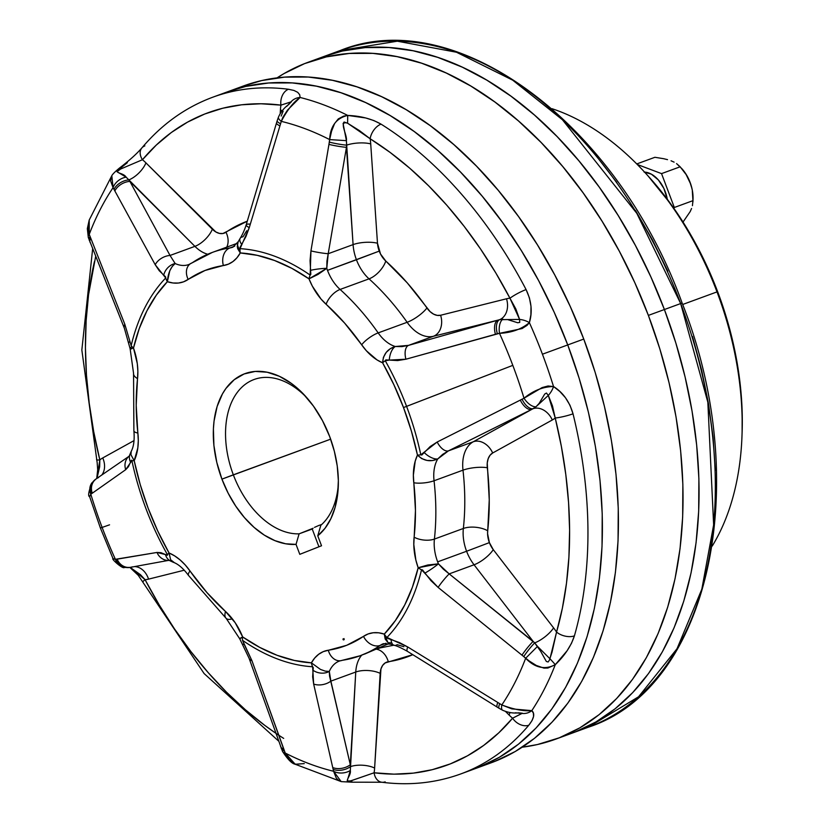 <?xml version="1.0" encoding="UTF-8"?>
<svg xmlns="http://www.w3.org/2000/svg" width="824" height="824" viewBox="0 0 824 824"><rect width="100%" height="100%" fill="white"/><g stroke="black" fill="none" stroke-linecap="round" stroke-linejoin="round"><path stroke-width="1.24" d="M288.503 89.26A12.978 9.394 97.3 0 0 280.933 105.132A44.681 28.84 69.9 0 0 280.428 109.87A17.294 7.375 -176.6 0 1 282.21 110.88A17.294 7.375 3.4 0 0 280.428 109.87L280.201 113.743L280.428 109.87A44.681 28.84 69.9 0 1 280.933 105.132A12.978 9.394 -82.7 0 1 288.503 89.26A360.366 232.605 -110.1 0 0 212.839 97.18A360.366 232.605 69.9 0 1 288.503 89.26L293.972 90.455L297.711 92.329L299.699 94.739L300.111 97.469A360.366 232.605 69.9 0 1 347.718 115.422A360.366 232.605 -110.1 0 0 300.111 97.469L287.535 110.066L282.828 117.358L281.293 121.365A341.95 220.708 69.9 0 1 329.641 139.596L331.578 131.16L334.616 123.518L338.283 118.903L343.629 116.133L347.718 115.422L365.702 117.966L373.931 120.582L381.048 124.146A360.366 232.605 69.9 0 1 526.083 289.584L529.43 297.907L530.996 306.446L530.893 314.768L529.379 322.637A360.366 232.605 69.9 0 1 542.429 354.207A360.366 232.605 -110.1 0 0 529.379 322.637L527.051 325.367L522.097 328.56L499.488 333.329A341.95 220.708 69.9 0 1 512.806 365.362A341.95 220.708 -110.1 0 0 499.488 333.329L405.913 359.213L397.662 360.562L385.817 359.892L385.241 360.716A216.846 139.967 69.9 0 1 406.582 406.366A216.846 139.967 -110.1 0 0 385.241 360.716A12.978 2.451 150.5 0 0 382.604 362.807A212.592 137.217 69.9 0 1 403.513 407.561L512.806 365.362A341.95 220.708 69.9 0 1 524.013 398.229L542.13 387.568L548.042 385.993L553.532 386.538A360.366 232.605 -110.1 0 0 542.429 354.207L567.736 344.937A360.366 232.605 -110.1 0 0 227.342 91.866A360.366 232.605 69.9 0 1 567.736 344.937L554.212 312.306L538.731 280.809L521.438 250.754L502.516 222.428L482.133 196.112L460.492 172.041L437.802 150.462L414.276 131.572L390.143 115.556L365.64 102.578L340.992 92.751L316.447 86.18L292.242 82.915L268.603 82.997L245.758 86.427L227.208 91.917L245.758 86.427L268.603 82.997L292.242 82.915L316.447 86.18L340.992 92.751L365.64 102.578L390.143 115.556L414.276 131.572L437.802 150.462L460.492 172.041L482.133 196.112L502.516 222.428L521.438 250.754L538.731 280.809L554.212 312.306L567.736 344.937A360.366 232.605 69.9 0 1 475.252 768.627A360.366 232.605 -110.1 0 0 567.736 344.937L579.179 378.381L588.429 412.33L595.391 446.454L600.006 480.423L602.22 513.908L602.025 546.58L599.409 578.139L594.413 608.277L587.069 636.694L577.449 663.124L565.655 687.309L551.802 709.021L536.012 728.045L518.451 744.206L499.272 757.338L478.672 767.329L499.272 757.338L518.451 744.206L536.012 728.045L551.802 709.021L565.655 687.309L577.449 663.124L587.069 636.694L594.413 608.277L599.409 578.139L602.025 546.58L602.22 513.908L600.006 480.423L595.391 446.454L588.429 412.33L579.179 378.381L567.736 344.937L583.763 339.066L542.429 354.207A360.366 232.605 69.9 0 1 553.532 386.538L559.877 391.524L565.47 397.745L569.981 405.253L573.03 413.813A360.366 232.605 69.9 0 1 574.41 635.87L571.495 643.297L567.097 650.764L555.273 664.68A360.366 232.605 69.9 0 1 531.81 710.638L533.375 713.151L533.561 716.437L532.088 720.506L528.802 725.213A360.366 232.605 69.9 0 1 460.781 773.932L491.279 762.756A360.366 232.605 -110.1 0 0 583.763 339.066L595.206 372.51L604.445 406.469L611.418 440.583L616.022 474.552L618.247 508.037L618.051 540.719L615.435 572.268L610.429 602.406L603.086 630.824L593.476 657.253L581.682 681.438L567.829 703.15L552.039 722.174L534.477 738.335L515.299 751.478L494.699 761.458M243.235 86.046L261.774 80.556L284.62 77.126L308.269 77.044L332.474 80.309L357.019 86.88L381.667 96.707L406.17 109.685L430.303 125.701L453.828 144.591L476.519 166.17L498.159 190.241L518.543 216.568L537.464 244.893L554.748 274.938L570.229 306.435L583.763 339.066A360.366 232.605 -110.1 0 0 243.368 85.995L212.87 97.17C185.534 107.295 161.854 124.228 141.831 147.96C136.743 153.841 129.378 160.474 119.737 167.838L120.613 169.033L142.449 159.722A44.681 28.84 69.9 0 1 145.941 162.874L215.806 231.935L219.411 233.398L222.902 233.511L247.262 221.203A232.08 149.793 69.9 0 0 225.992 232.244A17.294 13.04 -124.4 0 1 226.744 247.138A17.294 13.04 55.6 0 0 225.992 232.244A18.736 12.092 -110.1 0 1 212.345 229.206A17.294 7.715 -45 0 1 194.907 246.355L170.032 255.461L129.883 181.404L194.907 246.355A36.04 23.257 -110.1 0 0 207.73 254.235A36.04 23.257 69.9 0 1 194.907 246.355A17.294 7.715 135 0 0 212.345 229.206L145.941 162.874A17.294 7.715 -45 0 1 128.812 179.91A17.294 7.715 135 0 0 145.941 162.874A44.681 28.84 69.9 0 0 142.449 159.722A347.398 224.231 69.9 0 1 280.933 105.132L261.033 103.773L241.607 104.803L222.799 108.222L204.733 114.011L187.553 122.117L171.361 132.489L156.303 145.055L142.449 159.722A12.978 9.291 -139.9 0 1 141.738 148.073A12.978 9.291 40.1 0 0 142.449 159.722L120.613 169.033L119.737 167.838L120.191 168.395L127.329 162.689M304.272 763.611L295.198 764.239L341.218 781.615L338.726 780.555L336.264 778.072L333.586 771.264A12.978 8.971 -5.9 0 0 350.334 770.471C351.477 776.156 342.218 783.027 351.693 780.565L351.879 782.192L351.693 780.565L374.106 772.778A12.978 9.394 97.3 0 0 381.625 782.223A12.978 9.394 -82.7 0 1 374.106 772.778L394.006 774.148L413.432 773.108L432.25 769.688L450.306 763.899L467.496 755.793L483.678 745.421L498.747 732.855L512.59 718.198A347.398 224.231 69.9 0 1 374.106 772.778A44.681 28.84 69.9 0 0 374.621 768.05A17.294 7.375 3.4 0 0 350.499 766.608A17.294 7.375 -176.6 0 1 374.621 768.05L380.173 673.352A17.294 7.375 3.4 0 0 355.752 672.024A17.294 7.375 -176.6 0 1 380.173 673.352A18.736 12.092 -110.1 0 1 388.289 661.734A17.294 13.102 81.4 0 0 376.259 649.178A17.294 13.102 -98.6 0 1 388.289 661.734A232.08 149.793 69.9 0 0 412.783 654.699L385.158 662.929L382.645 665.401L380.946 668.964L374.621 768.05A44.681 28.84 69.9 0 1 374.106 772.778L350.375 780.977L347.203 780.925L350.334 770.471L355.752 672.024A36.04 23.257 69.9 0 1 361.705 655.173A36.04 23.257 -110.1 0 0 355.752 672.024L330.877 681.129L355.752 672.024L350.313 764.744L329.548 676.03L329.301 671.426A36.04 23.257 69.9 0 1 339.447 661.033L360.047 655.78A214.776 138.628 -110.1 0 0 380.132 645.419L386.044 643.245L380.132 645.419A214.776 138.628 69.9 0 1 360.047 655.78L388.918 643.647M385.787 261.043A17.294 8.374 -48 0 1 369.039 278.852A36.04 23.257 69.9 0 1 356.442 259.756L379.236 251.114A18.736 12.092 -110.1 0 0 385.787 261.043L407.221 282.838L430.066 311.596L433.568 314.129L437.173 315.376L440.613 315.252L506.502 298.782A44.681 28.84 69.9 0 1 509.963 298.247L495.873 273.053L480.577 249.044L464.19 226.394L446.824 205.258L428.604 185.802L409.662 168.148L390.123 152.43L370.151 138.762A44.681 28.84 69.9 0 1 370.718 143.901L377.485 243.245L380.503 253.977L385.787 261.043A232.08 149.793 69.9 0 1 426.935 307.991A18.736 12.092 -110.1 0 0 440.613 315.252L506.502 298.782A44.681 28.84 69.9 0 1 509.963 298.247L515.855 308.99L519.594 319.424L519.738 322.39L517.719 322.761L507.512 319.558L499.612 319.681A17.294 13.184 76 0 0 506.502 298.782A17.294 13.184 -104 0 1 499.612 319.681L408.56 345.369L433.424 336.264L497.943 320.134L433.424 336.264L408.56 345.369L401.988 346.605L395.304 346.513A36.04 23.257 69.9 0 1 378.175 332.896L407.128 322.287A36.04 23.257 -110.1 0 0 433.424 336.264A17.294 13.184 76 0 0 440.613 315.252A17.294 13.184 -104 0 1 433.424 336.264A36.04 23.257 69.9 0 1 407.128 322.287A214.776 138.628 -110.1 0 0 369.039 278.852L340.096 289.451A36.04 23.257 69.9 0 1 327.499 270.354L356.442 259.756A36.04 23.257 -110.1 0 0 369.039 278.852L340.096 289.451A214.776 138.628 69.9 0 1 378.175 332.896L407.128 322.287A17.294 5.057 144.9 0 0 426.935 307.991A17.294 5.057 -35.1 0 1 407.128 322.287A214.776 138.628 -110.1 0 0 369.039 278.852A17.294 8.374 132 0 0 385.787 261.043M493.267 549.649A17.294 5.809 -37.6 0 1 474.058 564.78A36.04 23.257 69.9 0 1 466.59 551.256L489.384 542.614A18.736 12.092 -110.1 0 0 493.267 549.649L553.594 627.878A44.681 28.84 69.9 0 1 556.561 632.07L562.359 608.236L566.49 583.196L568.91 557.127L569.611 530.203L568.57 502.64L565.81 474.614L561.35 446.33L555.221 418.005A44.681 28.84 69.9 0 1 552.296 419.983L492.67 452.994L490.033 455.26L488.189 458.659L487.252 462.933L489.25 499.921L487.581 533.622L489.384 542.614L493.267 549.649L553.594 627.878A44.681 28.84 69.9 0 1 556.561 632.07L552.059 652.062L549.402 660.158L548.115 661.991L546.343 661.456L540.719 651.382L534.694 642.885A17.294 5.809 142.4 0 0 553.594 627.878A17.294 5.809 -37.6 0 1 534.694 642.885L443.425 569.24L438.43 563.843A36.04 23.257 69.9 0 1 437.647 561.855L466.59 551.256A36.04 23.257 -110.1 0 0 474.058 564.78L449.193 573.885L474.058 564.78L533.138 641.371L474.058 564.78A17.294 5.809 142.4 0 0 493.267 549.649M239.784 638.909L242.658 636.931A50.449 32.569 -110.1 0 0 225.529 611.501A14.41 6.973 132 0 0 226.209 618.412A14.41 6.973 -48 0 1 225.529 611.501L207.03 592.683L185.287 565.017L180.137 559.959L174.678 555.912L169.064 552.986L157.796 531.109L148.145 508.223L140.245 484.656L134.199 460.719L137.814 447.957L138.298 440.675L136.207 405.264L137.865 371.274L137.289 363.58L133.498 348.037L139.266 328.549L146.919 310.844L156.323 295.147L167.365 281.674L172.978 282.982L178.406 283.034L183.515 281.839L205.011 270.478L228.413 264.144L232.986 261.527L236.972 257.757L240.268 252.947L257.304 255.347L274.598 260.518L291.912 268.387L309 278.852L312.368 286.175L321.051 299.061L344.638 323.111L366.381 350.767L376.98 359.882L382.604 362.807L393.862 384.684L403.513 407.561L411.413 431.137L417.459 455.075L415.224 461.09L413.37 475.118L415.461 510.519L413.803 544.52L415.842 560.011L418.17 567.757L412.391 587.234L404.749 604.94L395.335 620.637L384.293 634.109L378.69 632.801L373.262 632.75L368.143 633.944L346.647 645.316L323.255 651.64L318.682 654.266L314.696 658.036L311.4 662.846L294.364 660.446L277.06 655.276L259.756 647.406L242.658 636.931L235.242 622.81L225.529 611.501A200.366 129.327 69.9 0 1 190.004 570.97A14.41 4.213 144.9 0 0 188.552 575.471A14.41 4.213 -35.1 0 1 190.004 570.97A50.449 32.569 -110.1 0 0 169.064 552.986L170.62 559.743L174.122 562.462M109.561 524.826L100.394 528.029L102.063 527.267L100.394 528.029L89.631 496.687C87.787 496.316 88.549 491.712 91.917 482.874L95.883 479.074L129.183 456.187L131.191 451.418L130.934 454.704L134.199 460.719A50.449 32.569 -110.1 0 0 137.876 433.033A14.41 3.893 173.6 0 1 133.89 430.839A14.41 3.893 -6.4 0 0 137.876 433.033A200.366 129.327 69.9 0 1 137.536 378.628A14.41 6.705 -173.8 0 1 133.54 373.293A14.41 6.705 6.2 0 0 137.536 378.628A50.449 32.569 -110.1 0 0 133.498 348.037L130.11 348.676L131.675 346.379M233.336 474.82A81.082 52.334 69.9 0 1 254.142 379.483A81.082 52.334 69.9 0 1 307.002 397.93A81.082 52.334 -110.1 0 0 240.618 388.464A81.082 52.334 -110.1 0 0 233.336 474.82L330.651 439.171L221.934 479.135A89.734 57.917 69.9 0 1 230.71 382.851A89.734 57.917 69.9 0 1 305.292 396.014A89.734 57.917 69.9 0 1 329.724 436.648L322.503 420.683L313.481 406.15L303.026 393.604L291.511 383.521L279.398 376.3L267.151 372.221L255.234 371.428L244.12 373.962L234.212 379.72L225.91 388.475L222.459 393.882L217.124 406.489L214.055 421.064L213.406 428.923L213.9 445.403L216.784 462.357L221.934 479.135L233.336 474.82A81.082 52.334 -110.1 0 0 299.102 533.839A81.082 52.334 69.9 0 1 233.336 474.82M312.224 529.029L299.102 533.839L296.032 544.386A89.734 57.917 69.9 0 1 221.934 479.135L228.124 493.113L235.695 506.049L244.44 517.596L254.101 527.391L264.391 535.167L275.02 540.678L285.671 543.789L296.032 544.386L299.792 554.336L321.525 545.766L317.765 535.816L325.047 528.266L330.887 518.657L335.131 507.275L337.644 494.462L338.355 480.577L337.243 466.024L334.338 451.243L329.724 436.648A89.734 57.917 69.9 0 1 338.293 486.108A89.734 57.917 69.9 0 1 317.765 535.816L320.835 525.269A81.082 52.334 -110.1 0 0 338.355 483.534A81.082 52.334 69.9 0 1 320.835 525.269L317.765 535.816L321.525 545.766L299.792 554.336L296.032 544.386L299.102 533.839L313.11 528.246L312.224 529.029L318.94 546.786L312.224 529.029M314.5 527.37L318.775 525.485L314.5 527.37M321.566 524.548L318.775 525.485L321.566 524.548M102.145 527.494L100.672 527.978M113.218 558.909L115.391 559.3A341.95 220.708 69.9 0 1 102.063 527.267A341.95 220.708 69.9 0 1 90.867 494.4L89.569 496.316M343.557 638.785L343.659 639.846L343.557 638.785M344.02 638.6L344.041 639.712L344.03 638.61M343.309 639.888L342.928 639.033L343.309 639.888M360.047 655.78A214.776 138.628 69.9 0 1 342.403 660.281A14.41 10.918 -98.6 0 1 340.652 660.714A14.41 10.918 -98.6 0 1 328.292 650.229A50.449 32.569 -110.1 0 0 311.4 662.846L320.423 669.397L325.212 671.117L329.301 671.426L330.877 681.129A12.978 7.9 167.1 0 1 313.656 684.023A12.978 7.9 -12.9 0 0 330.877 681.129L350.313 764.744A12.978 7.931 166.8 0 1 332.834 767.587A12.978 7.931 -13.2 0 0 350.313 764.744L350.499 766.608A12.978 7.869 166.4 0 1 333.257 769.369A12.978 7.869 -13.6 0 0 350.499 766.608L350.334 770.471A12.978 8.971 174.1 0 1 333.586 771.264L313.656 684.023L312.646 676.772L313.264 667.625L312.626 666.75A216.846 139.967 69.9 0 1 242.513 640.32L251.969 660.776L285.238 753.043A341.95 220.708 -110.1 0 0 333.586 771.264A341.95 220.708 69.9 0 1 285.238 753.043L288.977 759.398L296.063 764.641M525.64 658.283A341.95 220.708 69.9 0 1 501.806 704.953L511.817 708.877L531.81 710.638A360.366 232.605 -110.1 0 0 555.273 664.68L547.847 668.048L543.891 668.099L536.321 665.462L529.101 660.91L438.1 587.399L431.003 580.714L422.496 569.899L421.528 569.765A216.846 139.967 69.9 0 1 386.971 637.446L387.558 638.342L399.413 642.555L407.705 646.943L501.806 704.953A341.95 220.708 -110.1 0 0 525.64 658.283C535.064 667.934 544.942 670.067 555.273 664.68C564.656 655.708 571.042 646.109 574.41 635.87A360.366 232.605 -110.1 0 0 573.03 413.813C569.456 401.525 562.967 392.43 553.532 386.538C543.171 386.662 533.324 390.555 524.013 398.229A341.95 220.708 -110.1 0 0 512.806 365.362L406.582 406.366A216.846 139.967 69.9 0 1 420.807 454.827L421.785 455.054L430.169 446.557L437.194 442.004L524.013 398.229L437.194 442.004L420.807 454.827A216.846 139.967 -110.1 0 0 406.582 406.366L403.513 407.561A212.592 137.217 69.9 0 1 417.459 455.075A50.449 32.569 -110.1 0 0 413.782 482.761A200.366 129.327 69.9 0 1 414.122 537.155A50.449 32.569 -110.1 0 0 418.17 567.757L427.738 565.006L438.43 563.843A36.04 23.257 69.9 0 1 437.647 561.855A36.04 23.257 69.9 0 1 434.413 539.071L463.356 528.472A36.04 23.257 -110.1 0 0 466.59 551.256L437.647 561.855A36.04 23.257 69.9 0 1 434.413 539.071L463.356 528.472A214.776 138.628 -110.1 0 0 462.995 470.154L434.052 480.763A36.04 23.257 69.9 0 1 437.781 458.917L442.704 454.354L448.421 450.872L531.686 409.435L473.295 441.757L448.421 450.872L473.295 441.757A36.04 23.257 -110.1 0 0 462.995 470.154L434.052 480.763A214.776 138.628 69.9 0 1 434.413 539.071A14.41 6.705 -173.8 0 1 414.122 537.155A14.41 6.705 6.2 0 0 434.413 539.071A214.776 138.628 -110.1 0 0 434.052 480.763A14.41 3.893 173.6 0 1 413.782 482.761A14.41 3.893 -6.4 0 0 434.052 480.763A36.04 23.257 69.9 0 1 437.781 458.917L432.724 460.534L427.12 460.462L421.713 458.608L417.459 455.075A12.978 2.142 -12 0 0 420.807 454.827A12.978 2.142 168 0 1 417.459 455.075C423.546 460.946 430.313 462.223 437.781 458.917A12.978 6.324 -140.9 0 1 424.216 452.572A12.978 6.324 39.1 0 0 437.781 458.917L448.421 450.872A12.978 6.705 -116.5 0 1 437.194 442.004A12.978 6.705 63.5 0 0 448.421 450.872L533.231 408.642A17.294 13.143 -119 0 1 552.296 419.983L492.67 452.994A18.736 12.092 -110.1 0 0 487.314 467.754A232.08 149.793 69.9 0 1 487.705 530.769A18.736 12.092 -110.1 0 0 489.384 542.614L466.59 551.256A36.04 23.257 69.9 0 1 463.356 528.472A17.294 8.044 -173.8 0 1 487.705 530.769A17.294 8.044 6.2 0 0 463.356 528.472A214.776 138.628 -110.1 0 0 462.995 470.154A17.294 4.666 173.6 0 1 487.314 467.754A17.294 4.666 -6.4 0 0 462.995 470.154A36.04 23.257 69.9 0 1 473.295 441.757A17.294 13.143 -119 0 1 492.67 452.994A17.294 13.143 61 0 0 473.295 441.757L531.686 409.435A12.978 6.633 -116.4 0 1 520.366 400.237A12.978 6.633 63.6 0 0 531.686 409.435L536.002 406.757L539.174 403.348L544.685 394.078L546.446 393.038L548.31 395.417L552.471 405.892L555.221 418.005A44.681 28.84 69.9 0 1 552.296 419.983A17.294 13.143 61 0 0 533.231 408.642A12.978 6.633 -115.9 0 1 522.138 399.362A12.978 6.633 64.1 0 0 533.231 408.642L536.002 406.757A12.978 6.52 -125.9 0 1 524.013 398.229A12.978 6.52 54.1 0 0 536.002 406.757L548.31 395.417A12.978 6.623 -57.3 0 0 553.532 386.538A12.978 6.623 122.7 0 1 548.31 395.417L555.221 418.005A12.978 1.669 -13.8 0 0 573.03 413.813A12.978 1.669 166.2 0 1 555.221 418.005A347.398 224.231 69.9 0 1 556.561 632.07A12.978 7.416 16 0 0 574.41 635.87A12.978 7.416 -164 0 1 556.561 632.07L549.948 658.757A12.978 0.608 45.8 0 1 555.273 664.68A12.978 0.608 -134.2 0 0 549.948 658.757L537.505 646.387L525.64 658.283L537.505 646.387L534.694 642.885A12.978 1.494 128.3 0 0 523.745 656.594L525.64 658.283M329.343 142.109L329.641 139.596A341.95 220.708 -110.1 0 0 281.293 121.365L249.26 227.64L245.974 236.467L239.918 247.612L240.062 248.663A216.846 139.967 69.9 0 1 310.174 275.092L310.813 274.33L310.051 260.6L310.947 250.898L329.343 142.109A12.978 1.226 10.2 0 0 346.616 145.158A17.294 5.428 176.1 0 1 370.718 143.901L377.485 243.245A18.736 12.092 -110.1 0 0 379.236 251.114L327.499 270.354A36.04 23.257 69.9 0 1 326.778 268.346L326.953 261.012L346.451 147.342L353.084 244.615L328.209 253.72L353.084 244.615A36.04 23.257 -110.1 0 0 356.442 259.756A36.04 23.257 69.9 0 1 353.084 244.615A17.294 5.428 176.1 0 1 377.485 243.245A17.294 5.428 -3.9 0 0 353.084 244.615L346.41 140.657L343.093 123.559L344.082 122.024L347.594 123.219L359.47 130.625L370.151 138.762A44.681 28.84 69.9 0 1 370.718 143.901A17.294 5.428 -3.9 0 0 346.616 145.158L346.41 140.657C347.471 134.94 338.077 119.985 347.594 123.219L370.151 138.762A347.398 224.231 69.9 0 1 509.963 298.247L519.594 319.424L499.612 319.681A12.978 6.664 73.7 0 0 497.346 333.751L499.488 333.329A12.978 6.592 -96.3 0 1 502.918 319.187A12.978 6.592 83.7 0 0 499.488 333.329C511.508 332.783 521.468 329.219 529.379 322.637A12.978 6.839 -163.5 0 0 519.594 319.424A12.978 6.839 16.5 0 1 529.379 322.637C532.613 312.038 531.511 301.028 526.083 289.584A12.978 1.978 152.4 0 0 509.963 298.247A12.978 1.978 -27.6 0 1 526.083 289.584A360.366 232.605 -110.1 0 0 381.048 124.146A12.978 7.622 122 0 0 370.151 138.762A12.978 7.622 -58 0 1 381.048 124.146C371.727 118.841 360.613 115.927 347.718 115.422L347.594 123.219L347.718 115.422C336.367 118.09 330.331 126.144 329.641 139.596L346.41 140.657L329.641 139.596L328.941 144.375A12.978 1.154 9.8 0 0 346.451 147.342L346.616 145.158A12.978 1.226 -169.8 0 1 329.343 142.109M111.817 175.677L113.063 187.676L155.211 264.72L165.717 277.966A216.846 139.967 -110.1 0 0 131.16 345.647L124.815 324.265L89.239 234.356L124.815 324.265L131.16 345.647A216.846 139.967 69.9 0 1 165.717 277.966L165.614 276.895L159.207 270.684L155.211 264.72L113.063 187.676A341.95 220.708 -110.1 0 0 89.239 234.356L89.219 220.008L87.89 227.218L89.239 234.356A341.95 220.708 69.9 0 1 113.063 187.676L110.643 180.981L111.333 176.542M89.631 496.718L90.867 494.4A341.95 220.708 -110.1 0 0 102.063 527.267A341.95 220.708 -110.1 0 0 115.391 559.3L157.003 552.451L160.958 552.677L167.354 555.335L167.447 554.696A216.846 139.967 69.9 0 1 131.881 460.585L131.397 460.183L128.451 466.683L125.722 469.659L91.577 493.7A12.978 12.041 -123.6 0 1 95.78 479.156A12.978 12.041 56.4 0 0 91.577 493.7L92.288 493.205A12.978 12.03 -124.8 0 1 96.254 478.837A12.978 12.03 -124.8 0 1 98.55 477.57M232.275 618.752L232.275 618.752A14.41 6.973 -48 0 1 226.209 618.412M283.693 738.397A347.398 224.231 69.9 0 1 145.076 579.674A44.681 28.84 69.9 0 0 148.547 579.138A17.294 13.184 76 0 0 134.59 566.603A17.294 13.184 -104 0 1 148.547 579.138L184.288 570.198L148.547 579.138A44.681 28.84 69.9 0 1 145.076 579.674L159.166 604.868L174.472 628.877L190.859 651.526L208.225 672.652L226.446 692.119L245.387 709.773L264.916 725.481L275.834 733.247M95.666 256.408L88.549 294.724L86.129 320.793L85.439 347.707L86.469 375.281L89.229 403.307L93.689 431.58L99.828 459.916A44.681 28.84 69.9 0 1 102.743 457.938L134.044 440.603L102.743 457.938A17.294 13.143 -119 0 1 101.805 474.974A17.294 13.143 61 0 0 102.743 457.938A44.681 28.84 69.9 0 0 99.828 459.916A347.398 224.231 69.9 0 1 94.43 261.62M237.353 244.594L240.268 252.947A12.978 9.538 -86.6 0 1 240.062 248.663A12.978 9.538 93.4 0 0 240.268 252.947A212.592 137.217 69.9 0 1 309 278.852A12.978 7.303 -55.3 0 1 310.174 275.092A12.978 7.303 124.7 0 0 309 278.852L326.778 268.346A12.978 1.751 173 0 0 310.576 270.323A12.978 1.751 -7 0 1 326.778 268.346L317.982 274.454L309 278.852A50.449 32.569 -110.1 0 0 326.129 304.293A14.41 6.973 -48 0 1 340.096 289.451A14.41 6.973 132 0 0 326.129 304.293A200.366 129.327 69.9 0 1 361.664 344.813A14.41 4.213 -35.1 0 1 378.175 332.896A14.41 4.213 144.9 0 0 361.664 344.813A50.449 32.569 -110.1 0 0 382.604 362.807L383.428 357.328L386.24 352.363L390.411 348.614L395.304 346.513A36.04 23.257 69.9 0 1 378.175 332.896A214.776 138.628 -110.1 0 0 340.096 289.451A36.04 23.257 69.9 0 1 327.499 270.354A36.04 23.257 69.9 0 1 326.778 268.346L328.209 253.72A12.978 1.215 -170.4 0 1 310.947 250.898A12.978 1.215 9.6 0 0 328.209 253.72L346.451 147.342A12.978 1.154 -170.2 0 1 328.941 144.375L310.947 250.898L310.174 275.092A216.846 139.967 -110.1 0 0 240.062 248.663L249.26 227.64A12.978 2.596 -163.6 0 1 246.191 224.839C244.615 229.865 242.627 234.335 240.217 238.26L238.291 241.597L232.893 247.179A36.04 23.257 69.9 0 1 229.937 247.931L234.696 246.18L229.937 247.931A14.41 10.918 81.4 0 0 223.366 265.555A50.449 32.569 -110.1 0 0 240.268 252.947L237.703 248.735L237.281 246.417L238.136 241.937M246.685 230.761L243.039 236.787A12.978 5.747 -147.5 0 0 240.196 238.291A12.978 5.747 32.5 0 0 241.679 244.357A12.978 5.747 -147.5 0 1 240.196 238.291M190.262 263.824A14.41 10.867 55.6 0 0 188.181 279.429A14.41 10.867 -124.4 0 1 190.262 263.824A14.41 10.867 -124.4 0 1 192.208 262.805A214.776 138.628 69.9 0 1 212.293 252.432L188.84 264.535A36.04 23.257 69.9 0 1 175.172 263.546L170.032 255.461L194.907 246.355L126.154 177.17L116.998 171.711L120.613 169.033C111.889 173.504 123.26 172.206 126.154 177.17A12.978 9.188 144.2 0 0 113.063 187.676A12.978 9.188 -35.8 0 1 126.154 177.17L128.812 179.91A12.978 8.116 152.1 0 0 114.062 189.283A12.978 8.116 -27.9 0 1 128.812 179.91L129.883 181.404A12.978 8.178 151.7 0 0 114.907 190.859A12.978 8.178 -28.3 0 1 129.883 181.404L170.032 255.461A12.978 8.137 151.3 0 0 155.211 264.72A12.978 8.137 -28.7 0 1 170.032 255.461L175.172 263.546L172.288 266.379L169.806 270.746L167.365 281.674A50.449 32.569 -110.1 0 0 188.181 279.429A200.366 129.327 69.9 0 1 223.366 265.555A14.41 10.918 -98.6 0 1 229.937 247.931A214.776 138.628 -110.1 0 0 212.283 252.432A214.776 138.628 69.9 0 1 229.937 247.931A36.04 23.257 69.9 0 0 232.924 247.159M383.531 643.657A36.04 23.257 69.9 0 0 380.132 645.419A14.41 10.867 -124.4 0 1 363.487 636.365A14.41 10.867 55.6 0 0 380.132 645.419A36.04 23.257 69.9 0 1 383.5 643.678L390.638 644.203L394.15 645.346A12.978 5.912 -74.5 0 1 391.019 639.579A12.978 5.912 105.5 0 0 394.109 645.336A12.978 5.912 -74.5 0 0 397.168 644.677L403.853 646.727M390.638 644.203L388.083 642.761A36.04 23.257 69.9 0 1 391.822 642.998A36.04 23.257 69.9 0 0 388.083 642.761L385.189 639.043L384.293 634.109A50.449 32.569 -110.1 0 0 363.487 636.365A200.366 129.327 69.9 0 1 328.292 650.229A14.41 10.918 81.4 0 0 340.652 660.714M385.735 644.965L388.516 643.812M364.538 654.112L379.946 647.468M377.361 648.818L380.389 647.849L377.361 648.818M394.15 645.346C396.437 645.686 400.845 647.674 407.365 651.31A12.978 2.843 -58 0 1 407.705 646.943A12.978 2.843 122 0 0 407.365 651.31L497.294 707.177A12.978 2.781 -58.2 0 1 497.737 702.584A12.978 2.781 121.8 0 0 497.284 707.177L499.148 708.331A12.978 2.709 -57.9 0 1 499.653 703.778A12.978 2.709 122.1 0 0 499.138 708.321L502.609 710.236A12.978 3.976 -64.5 0 1 501.806 704.953A12.978 3.976 115.5 0 0 502.589 710.226C507.996 712.575 513.311 713.45 518.553 712.842L522.334 713.193L512.59 718.198A44.681 28.84 69.9 0 1 509.098 715.036L505.431 711.38L509.098 715.036A17.294 7.715 135 0 0 509.891 712.472A17.294 7.715 -45 0 1 509.098 715.036A44.681 28.84 69.9 0 0 512.59 718.198A12.978 9.291 40.1 0 0 528.802 725.213C534.127 718.394 535.126 713.533 531.81 710.638C523.848 711.37 513.846 709.474 501.806 704.953L407.705 646.943L386.971 637.446A216.846 139.967 -110.1 0 0 421.528 569.765L438.1 587.399L523.745 656.594A12.978 1.494 -51.7 0 1 534.694 642.885L533.138 641.371A12.978 1.421 128.7 0 0 521.952 655.162A12.978 1.421 -51.3 0 1 533.138 641.371L449.193 573.885A12.978 1.483 128.9 0 0 438.1 587.399A12.978 1.483 -51.1 0 1 449.193 573.885L438.43 563.843A12.978 1.442 145.7 0 1 424.978 573.071A12.978 1.442 -34.3 0 0 438.43 563.843L418.17 567.757A12.978 7.086 13.3 0 0 421.528 569.765A12.978 7.086 -166.7 0 1 418.17 567.757A212.592 137.217 69.9 0 1 384.293 634.109A12.978 9.455 43.9 0 0 386.971 637.446A12.978 9.455 -136.1 0 1 384.293 634.109L387.97 642.669M188.809 264.556A36.04 23.257 69.9 0 1 175.172 263.546A12.978 10.238 127.5 0 0 163.739 275.082A12.978 10.238 -52.5 0 1 175.172 263.546C170.65 267.161 168.055 273.207 167.365 281.674A12.978 9.455 -136.1 0 1 165.717 277.966A12.978 9.455 43.9 0 0 167.365 281.674A212.592 137.217 69.9 0 0 133.498 348.037A12.978 7.086 -166.7 0 1 131.16 345.647A12.978 7.086 13.3 0 0 133.498 348.037M329.301 671.426A12.978 10.073 -169.8 0 1 313.079 670.303A12.978 10.073 10.2 0 0 329.301 671.426A36.04 23.257 69.9 0 1 339.416 661.054M289.1 104.215L289.1 104.215C284.321 107.604 280.768 111.91 278.45 117.142A12.978 3.76 22.8 0 0 281.293 121.365A12.978 3.76 -157.2 0 1 278.44 117.163L277.132 120.86A12.978 2.472 16.3 0 0 280.459 123.682A12.978 2.472 -163.7 0 1 277.132 120.86L246.191 224.839A12.978 2.596 16.4 0 0 249.26 227.64L281.293 121.365C287.308 109.911 293.581 101.949 300.111 97.469A12.978 12.319 -171.7 0 0 290.975 101.888L280.933 105.132L291.325 101.836L287.844 105.287M283.116 111.209L281.169 116.071M96.995 478.311L99.663 466.755L99.828 459.916A12.978 1.669 166.2 0 1 96.532 459.596A12.978 1.669 -13.8 0 0 99.828 459.916L96.964 478.445M131.263 568.096L145.076 579.674A12.978 1.978 152.4 0 0 142.892 582.28A12.978 1.978 -27.6 0 1 145.076 579.674L140.461 574.699L130.12 567.386M380.389 647.849L394.088 645.161L380.389 647.849M497.346 333.751A12.978 6.664 -106.3 0 1 499.612 319.681L497.943 320.134A12.978 6.664 74.2 0 0 495.44 334.297L497.346 333.751M405.913 359.213L495.44 334.297A12.978 6.664 -105.8 0 1 497.943 320.134L408.56 345.369A12.978 6.726 74.2 0 0 405.913 359.213A12.978 6.726 -105.8 0 1 408.56 345.369L395.304 346.513A12.978 6.458 98.8 0 0 389.278 360.098L405.913 359.213M389.278 360.098A12.978 6.458 -81.2 0 1 395.304 346.513C387.455 348.923 383.222 354.351 382.604 362.807A12.978 2.451 -29.5 0 1 385.241 360.716L389.278 360.098M246.191 224.839A12.978 2.596 -163.6 0 1 249.62 224.097M279.81 125.856A12.978 2.534 -163.3 0 1 276.503 122.961A12.978 2.534 16.7 0 0 279.81 125.856M300.111 97.469A12.978 12.319 8.3 0 0 290.975 101.888L286.69 106.389M141.738 148.073A12.978 9.291 -139.9 0 1 144.849 145.879M515.361 712.781L522.056 713.419A12.978 12.226 -47.8 0 0 531.81 710.638A12.978 12.226 132.2 0 1 522.056 713.419L512.59 718.198A12.978 9.291 -139.9 0 0 528.802 725.213A360.366 232.605 -110.1 0 1 460.812 773.921M129.78 341.589A12.978 2.874 168.8 0 0 128.688 343.144A12.978 2.874 -11.2 0 1 129.78 341.589M130.388 348.954L131.861 348.768M124.815 324.265A12.978 6.777 158.1 0 0 124.393 328.302A12.978 6.777 -21.9 0 1 124.815 324.265M385.158 781.842A12.978 9.394 -82.7 0 1 381.625 782.223M90.692 238.291A12.978 6.819 158.4 0 0 90.166 242.524A12.978 6.819 -21.6 0 1 90.692 238.291M351.879 781.564L351.879 782.192L341.218 781.615M311.4 662.846A212.592 137.217 69.9 0 1 242.658 636.931A12.978 7.303 124.7 0 0 242.513 640.32A216.846 139.967 -110.1 0 0 312.626 666.75A12.978 9.538 -86.6 0 1 311.4 662.846A12.978 9.538 93.4 0 0 312.626 666.75L313.656 684.023L333.586 771.264L341.136 781.585M89.971 236.467A12.978 6.891 158.1 0 0 89.456 240.763A12.978 6.891 -21.9 0 1 89.971 236.467M89.239 234.356A12.978 5.428 163.3 0 0 88.333 237.539A12.978 5.428 -16.7 0 1 89.239 234.356M90.867 494.4A12.978 11.732 -143.5 0 1 91.845 482.967A12.978 11.732 36.5 0 0 90.867 494.4M96.254 478.837A12.978 12.03 55.2 0 0 92.288 493.205L125.722 469.659L131.881 460.585A216.846 139.967 -110.1 0 0 167.447 554.696L165.48 554.562A12.978 10.784 118.9 0 0 170.146 560.825L173.215 562.256C178.128 563.935 183.237 568.344 188.542 575.471L226.219 618.422L239.743 638.837L249.054 658.211L282.508 751.416C287.741 759.429 291.974 763.704 295.188 764.239L285.238 753.043A12.978 5.15 155.4 0 1 282.488 751.385A12.978 5.15 -24.6 0 0 285.238 753.043L284.373 750.942A12.978 6.623 160.5 0 1 281.2 748.202A12.978 6.623 -19.5 0 0 284.373 750.942L283.703 749.067A12.978 6.551 160.2 0 1 280.551 746.389A12.978 6.551 -19.8 0 0 283.703 749.067L251.969 660.776A12.978 6.51 160.5 0 1 249.044 658.16A12.978 6.51 -19.5 0 0 251.969 660.776L244.182 644.327A12.978 2.575 149.9 0 1 242.38 644.008A12.978 2.575 -30.1 0 0 244.182 644.327L242.513 640.32A12.978 7.303 -55.3 0 1 242.658 636.931L239.794 638.456M125.722 469.659A12.978 12 -124.6 0 1 129.306 455.981A12.978 12 55.4 0 0 125.722 469.659M130.532 462.089A12.978 10.65 -161.5 0 1 129.842 454.673A12.978 10.65 -161.5 0 1 130.8 452.675A12.978 10.65 18.5 0 0 129.842 454.673A12.978 10.65 18.5 0 0 130.532 462.089M131.881 460.585A12.978 2.142 -12 0 0 134.199 460.719A12.978 2.142 168 0 1 131.881 460.585M169.064 552.986A12.978 2.451 150.5 0 0 167.447 554.696A12.978 2.451 -29.5 0 1 169.064 552.986A212.592 137.217 69.9 0 1 134.199 460.719M100.394 528.029L113.032 558.631C110.838 558.6 122.92 569.466 124.403 567.468L130.058 567.406L168.992 560.31L170.156 560.835A12.978 10.784 118.9 0 0 172.123 561.628A12.978 10.784 -61.1 0 1 170.146 560.825A12.978 10.784 -61.1 0 1 165.48 554.562L157.003 552.451A12.978 12.03 79.9 0 0 169.28 560.413A12.978 12.03 -100.1 0 1 157.003 552.451L117.204 559.156A12.978 12.061 80 0 0 130.501 567.314A12.978 12.061 -100 0 1 117.204 559.156L116.369 559.311A12.978 12.061 78.8 0 0 129.976 567.417A12.978 12.061 78.8 0 0 130.346 567.345M129.976 567.417A12.978 12.061 -101.2 0 1 116.369 559.311L115.391 559.3A12.978 11.793 99.6 0 0 124.27 567.448A12.978 11.793 -80.4 0 1 115.391 559.3L113.001 558.6M132.293 566.871A12.978 12.061 -100 0 1 130.501 567.314M343.495 639.63L344.216 639.537M691.563 208.503L690.203 211.572L691.563 208.503M692.943 200.665L692.428 205.67L692.943 200.665L674.331 207.483L673.898 208.338L674.331 207.483L692.943 200.665L692.345 191.539L692.943 200.665M691.439 186.966L690.028 182.465L691.439 186.966M688.102 178.138L690.028 182.465L688.102 178.138M680.15 166.798L685.753 174.101L680.15 166.798L661.538 173.617L674.331 207.483L661.538 173.617L680.15 166.798L676.566 163.595L681.839 168.652A30.437 19.642 -110.1 0 1 693.036 199.212L692.933 201.911M674.094 162.132L671.055 160.793L674.094 162.132M667.533 159.65L663.598 158.692L667.533 159.65M654.915 157.291L663.598 158.692L654.915 157.291L636.756 163.945L654.915 157.291M717.004 291.902A261.63 168.868 69.9 0 1 741.981 436.102A261.63 168.868 69.9 0 1 712.214 546.085A261.63 168.868 -110.1 0 0 717.004 291.902L682.663 304.489L717.004 291.902A261.63 168.868 -110.1 0 0 551.987 108.686A261.63 168.868 69.9 0 1 645.759 173.411A261.63 168.868 69.9 0 1 717.004 291.902L717.673 291.758L717.004 291.902M741.981 436.102L742.105 432.775A255.862 165.15 -110.1 0 0 717.673 291.758L708.074 268.593L697.083 246.232L684.806 224.89L671.375 204.774L647.819 175.667M637.271 164.47L661.538 173.617L637.271 164.47M644.543 172.082A26.852 17.325 69.9 0 1 667.296 199.243L663.856 188.397L658.324 179.91L651.393 174.183L644.111 172.072M742.105 432.868L742.156 411.722L740.591 387.95L737.315 363.837L732.361 339.612L725.8 315.51L717.673 291.758A255.862 165.15 -110.1 0 0 647.994 175.873L645.759 173.411M683.024 222.047L690.203 211.572L683.024 222.047M693.036 199.336L692.294 190.045L690.79 184.308L685.702 173.668L681.798 168.601M680.676 303.562L707.837 402.225L713.636 524.888L701.832 589.201L677.019 648.735L638.538 696.795L588.202 727.252A360.366 232.605 -110.1 0 0 680.676 303.562L664.401 309.525A360.366 232.605 69.9 0 1 571.918 733.216A360.366 232.605 -110.1 0 0 664.401 309.525L680.676 303.562A360.366 232.605 -110.1 0 0 340.291 50.491L397.333 41.2L456.486 52.242L512.713 80.175L562.421 119.748L636.818 213.344L680.676 303.562L682.128 303.057L680.676 303.562M555.891 739.087L588.202 727.252C709.691 687.793 753.682 483.286 682.128 303.057C617.846 124.393 456.084 3.368 340.291 50.491L324.007 56.454A360.366 232.605 69.9 0 1 664.401 309.525L675.835 342.98L685.084 376.928L692.047 411.052L696.661 445.012L698.886 478.497L698.68 511.179L696.074 542.728L691.068 572.865L683.724 601.283L674.114 627.713L662.321 651.897L648.467 673.61L632.678 692.644L615.106 708.794L595.937 721.937L575.337 731.918L595.937 721.937L615.106 708.794L632.678 692.644L648.467 673.61L662.321 651.897L674.114 627.713L683.724 601.283L691.068 572.865L696.074 542.728L698.68 511.179L698.886 478.497L696.661 445.012L692.047 411.052L685.084 376.928L675.835 342.98L664.401 309.525L648.375 315.396A360.366 232.605 69.9 0 1 555.891 739.087A360.366 232.605 69.9 0 1 522.22 747.203L537.485 744.525L559.311 737.789L579.911 727.808L599.089 714.666L616.651 698.505L632.441 679.481L646.294 657.768L658.088 633.584L667.697 607.154L675.041 578.736L680.047 548.599L682.663 517.05L682.859 484.368L680.645 450.882L676.03 416.913L669.067 382.799L659.818 348.84L648.375 315.396L634.851 282.766L619.36 251.268L602.076 221.223L583.155 192.898L562.771 166.572L541.131 142.5L518.44 120.922L494.915 102.032L470.782 86.015L446.278 73.037L421.631 63.211L397.086 56.64L372.881 53.375L349.232 53.457L326.397 56.887L304.561 63.623L283.961 73.614L277.039 77.889A360.366 232.605 69.9 0 1 307.98 62.325A360.366 232.605 69.9 0 1 648.375 315.396L664.401 309.525L650.867 276.895L664.401 309.525A360.366 232.605 -110.1 0 0 324.007 56.454L307.98 62.325M323.863 56.506L342.413 51.016L365.259 47.586L388.897 47.504L413.112 50.769L437.657 57.34L462.305 67.166L486.809 80.144L510.942 96.161L534.467 115.051L557.158 136.63L578.798 160.701L599.182 187.027L618.103 215.352L635.386 245.398L650.867 276.895L635.386 245.398L618.103 215.352L599.182 187.027L578.798 160.701L557.158 136.63L534.467 115.051L510.942 96.161L486.809 80.144L462.305 67.166L437.657 57.34L413.112 50.769L388.897 47.504L365.259 47.586L342.413 51.016L323.863 56.506M692.49 336.501L701.626 370.038L708.506 403.75L713.069 437.307L715.253 470.391M596.607 156.405L616.743 182.413M635.448 210.398L652.526 240.093L667.821 271.209M682.128 303.057L681.18 303.448M89.219 220.018L111.848 175.636C112.651 174.101 115.278 171.495 119.737 167.838M212.293 252.432L237.343 243.255M131.191 451.418C133.766 446.639 134.662 439.789 133.89 430.849L133.55 373.282L130.13 348.748L124.373 328.251L88.312 237.508L87.334 228.629L89.208 220.049M351.879 782.192L381.78 782.244C409.518 785.756 435.855 782.985 460.781 773.932M92.648 248.797L81.844 349.973L97.191 462.882L97.685 469.773L96.727 478.497M278.667 741.116L204.095 673.548L138.298 575.368L129.873 567.437"/></g></svg>
